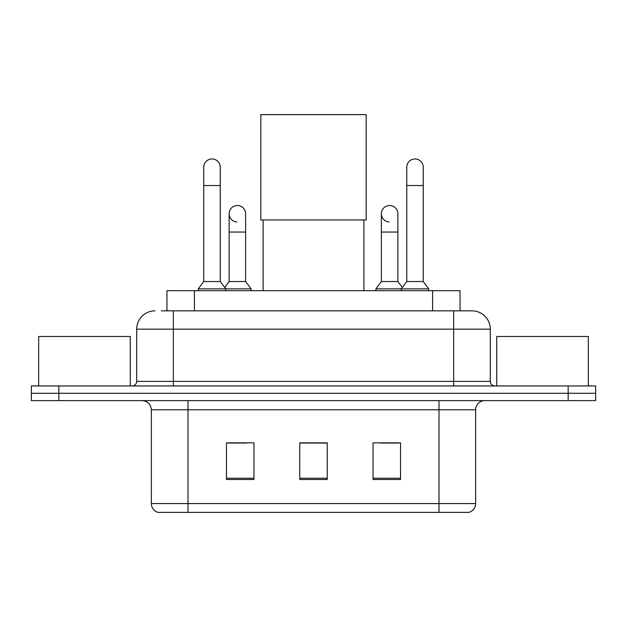 <?xml version="1.0" encoding="UTF-8"?>
<svg xmlns="http://www.w3.org/2000/svg" width="627" height="627" viewBox="0 0 627 627"><rect width="100%" height="100%" fill="white"/><g stroke="black" fill="none" stroke-linecap="round" stroke-linejoin="round"><path stroke-width="0.94" d="M166.947 310.843L166.947 290.693L460.053 290.693L460.053 310.843M161.852 310.843L471.7 310.843M161.437 310.843L173.342 310.843L173.342 329.167L136.702 329.167L136.702 381.381A4.577 4.577 0 0 1 132.117 385.958M155.018 310.843A18.324 18.324 0 0 0 136.702 329.167M471.982 310.843A18.324 18.324 0 0 1 490.298 329.167L490.298 381.381C490.573 384.163 492.101 385.691 494.883 385.958M58.828 385.958L31.35 385.958L31.35 393.294L58.828 393.294L31.35 393.294L31.35 400.622L58.828 400.622L58.828 393.294L568.172 393.294L58.828 393.294L58.828 385.958L568.172 385.958L568.172 393.294L595.65 393.294L568.172 393.294L568.172 400.622L58.828 400.622M568.172 400.622L595.65 400.622L595.65 385.958L568.172 385.958M475.642 503.583C475.391 507.972 473.189 510.903 469.051 512.377L439.002 512.377L439.002 503.583L475.642 503.583L475.642 409.776A9.162 9.162 0 0 1 484.804 400.622M151.358 503.583L187.998 503.583L187.998 512.377L439.002 512.377L157.949 512.377A9.162 9.162 0 0 1 151.358 503.583L151.358 409.776C150.809 404.219 147.76 401.162 142.196 400.622M400.528 479.49L400.528 442.85L373.041 442.85L373.041 479.49L400.528 479.49M253.959 479.49L253.959 442.85L226.472 442.85L226.472 479.49L253.959 479.49M327.239 479.49L327.239 442.85L299.761 442.85L299.761 479.49L327.239 479.49M228.212 443.038L246.536 443.038M380.464 443.038L398.788 443.038M327.239 443.038L299.761 443.038M130.283 385.958L130.283 336.495L38.678 336.495L38.678 385.958M263.113 219.967L263.113 290.693M363.887 219.967L363.887 290.693M260.824 114.623L366.176 114.623L366.176 219.967L260.824 219.967L260.824 114.623M203.751 185.521L220.242 185.521L220.242 281.531L203.751 281.531L203.751 167.205A8.245 8.245 0 0 1 212.514 158.976A8.245 8.245 0 0 1 220.242 167.205A8.245 8.245 0 0 0 212.514 158.976M203.751 281.531L198.257 288.859L198.257 290.693M220.242 281.531L225.744 288.859L198.257 288.859M245.619 281.531L245.619 232.061L229.129 232.061L229.129 281.531L245.619 281.531L251.113 288.859L225.744 288.859L225.744 290.693M406.758 185.521L423.249 185.521L423.249 281.531L406.758 281.531L406.758 167.205A8.245 8.245 0 0 1 415.521 158.976A8.245 8.245 0 0 1 423.249 167.205A8.245 8.245 0 0 0 415.521 158.976M406.758 281.531L401.256 288.859L401.256 290.693M423.249 281.531L428.743 288.859L375.887 288.859L375.887 290.693M428.743 288.859L428.743 290.693M236.857 221.966A8.245 8.245 0 0 1 229.129 213.736A8.245 8.245 0 0 1 237.892 205.515A8.245 8.245 0 0 1 245.619 213.736L245.619 232.061M229.129 281.531L224.685 287.456M251.113 288.859L251.113 290.693M389.108 221.966A8.245 8.245 0 0 1 381.381 213.736A8.245 8.245 0 0 1 390.143 205.515A8.245 8.245 0 0 1 397.871 213.736L397.871 232.061L381.381 232.061L381.381 213.736M397.871 232.061L397.871 281.531L381.381 281.531L381.381 232.061M381.381 281.531L375.887 288.859M397.871 281.531L402.315 287.456M588.322 385.958L588.322 336.495L496.717 336.495L496.717 385.958M194.425 310.843L194.425 290.693M432.575 310.843L432.575 290.693M173.342 385.958L173.342 381.381L490.298 381.381M136.702 381.381L173.342 381.381L173.342 329.167L453.658 329.167L453.658 385.958M490.298 329.167L453.658 329.167L453.658 310.843M439.002 400.622L439.002 409.776L151.358 409.776M475.642 409.776L439.002 409.776L439.002 503.583L187.998 503.583L187.998 400.622M327.239 478.221L299.761 478.221M253.959 478.221L226.472 478.221M400.528 478.221L373.041 478.221M220.242 185.521L220.242 167.205M423.249 185.521L423.249 167.205M229.129 232.061L229.129 213.736"/></g></svg>
